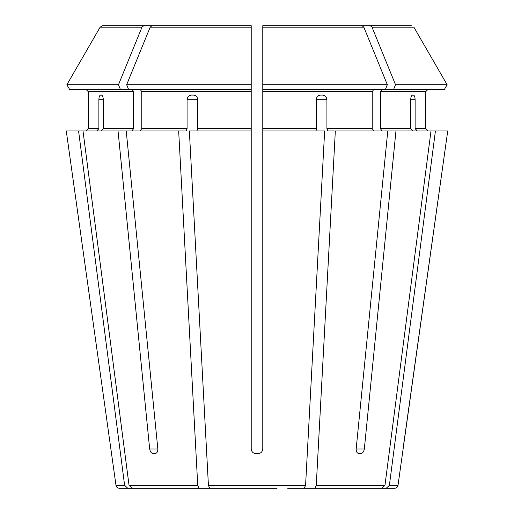<?xml version="1.0" encoding="UTF-8"?>
<svg xmlns="http://www.w3.org/2000/svg" width="514" height="514" viewBox="0 0 514 514"><rect width="100%" height="100%" fill="white"/><g stroke="black" fill="none" stroke-linecap="round" stroke-linejoin="round"><path stroke-width="0.77" d="M277.04 488.3L209.738 488.3L208.421 485.312L189.351 130.941L251.217 130.941L251.217 128.628L197.761 128.628L196.881 130.941M236.96 488.3L209.738 488.3M101.168 130.941L103.308 128.628L103.308 99.716C103.166 96.953 102.543 95.411 101.451 95.09L100.564 95.09C99.543 95.411 98.984 96.953 98.881 99.716L98.881 128.628L88.247 128.628L85.934 130.941L88.247 128.628L88.247 91.62L85.934 89.307L88.247 91.62L133.589 91.62L133.589 128.628L131.95 130.941M126.219 130.941L82.998 130.941L129.04 485.312L132.214 488.3L199.053 488.3L197.736 485.312L178.666 130.941L126.219 130.941L157.843 448.979C157.875 451.735 156.911 453.277 154.952 453.605L153.32 453.605C151.36 453.277 150.146 451.735 149.664 448.979L157.843 448.979M120.353 89.307L118.477 84.726L66.884 84.726L69.531 89.307L128.526 89.307L126.656 84.726L150.178 27.146L151.951 25.7L251.217 25.7L251.217 89.307L128.526 89.307M131.95 89.307L133.589 91.62M118.477 84.726L141.999 27.146L143.772 25.7L102.652 25.7L190.675 25.7M143.772 25.7L206.011 25.7M69.531 89.307L66.884 84.726L100.146 27.146L102.652 25.7M316.059 488.3L381.786 488.3L314.947 488.3L316.264 485.312L335.334 130.941L327.803 130.941L326.923 128.628L326.923 99.716L316.238 99.716L316.238 128.628L262.782 128.628L262.782 130.941L324.649 130.941L305.579 485.312L208.421 485.312M66.884 84.726L100.146 27.146L141.999 27.146M323.576 488.3L394.585 488.3L386.213 488.3L389.387 485.312L435.429 130.941L395.96 130.941L364.336 448.979C363.854 451.735 362.64 453.277 360.68 453.605L359.048 453.605C357.089 453.277 356.125 451.735 356.157 448.979L387.781 130.941L335.334 130.941M389.387 485.312L398.016 485.312L447.733 130.941L435.429 130.941M403.008 448.979L447.733 130.941M425.753 128.628L425.753 91.62L428.066 89.307L425.753 91.62L425.753 128.628L428.066 130.941L425.753 128.628L415.119 128.628L417.259 130.941M287.724 488.3L314.947 488.3M381.786 488.3L384.96 485.312L431.002 130.941M373.871 89.307L372.232 91.62L372.232 128.628L373.871 130.941M444.469 89.307L447.116 84.726L444.469 89.307L385.474 89.307L387.344 84.726L363.822 27.146L362.049 25.7L262.782 25.7L262.782 128.628M255.843 453.605C253.081 453.284 251.539 451.742 251.217 448.979C251.532 451.735 253.074 453.277 255.843 453.605L258.156 453.605C260.926 453.277 262.468 451.735 262.782 448.979L262.782 130.941M251.217 448.979L251.217 130.941M304.262 488.3L305.579 485.312M447.116 84.726L413.854 27.146L447.116 84.726L395.523 84.726L372.001 27.146L370.228 25.7L411.348 25.7L323.325 25.7M178.666 130.941L186.196 130.941L187.077 128.628L141.768 128.628L140.129 130.941M226.276 488.3L199.053 488.3M118.04 130.941L149.664 448.979M382.05 89.307L380.411 91.62L380.411 128.628L382.05 130.941M410.692 99.716C410.834 96.953 411.457 95.411 412.549 95.09L413.436 95.09C414.457 95.411 415.016 96.953 415.119 99.716L410.692 99.716L410.692 128.628L380.411 128.628M415.119 99.716L415.119 128.628M412.832 130.941L410.692 128.628M387.781 130.941L395.96 130.941M370.228 25.7L307.989 25.7M393.647 89.307L395.523 84.726M96.741 130.941L98.881 128.628M193.515 488.3L127.787 488.3L124.613 485.312L78.571 130.941L66.267 130.941L111.532 453.605L66.267 130.941M78.571 130.941L82.998 130.941M127.787 488.3L119.415 488.3L127.787 488.3M385.474 89.307L262.782 89.307L262.782 28.013M316.238 99.716C316.54 96.953 317.98 95.411 320.543 95.09L322.683 95.09C325.221 95.411 326.634 96.953 326.923 99.716M317.119 130.941L316.238 128.628M362.049 25.7L262.782 25.7M387.344 84.726L262.782 84.726M126.656 84.726L251.217 84.726L251.217 128.628M140.129 89.307L141.768 91.62L141.768 128.628M187.077 99.716L197.761 99.716C197.46 96.953 196.02 95.411 193.457 95.09L191.317 95.09C188.779 95.411 187.366 96.953 187.077 99.716L187.077 128.628M197.761 99.716L197.761 128.628M251.217 84.726L251.217 25.7L151.951 25.7M197.941 488.3L132.214 488.3M251.217 25.7L251.217 28.013M153.32 453.605L154.952 453.605M133.589 128.628L103.308 128.628M384.96 485.312L316.264 485.312M372.232 128.628L326.923 128.628M197.736 485.312L129.04 485.312M425.753 91.62L380.411 91.62M413.854 27.146L372.001 27.146M124.613 485.312L115.984 485.312L111.525 453.605M372.232 91.62L262.782 91.62M363.822 27.146L262.782 27.146M251.217 91.62L141.768 91.62M251.217 27.146L150.178 27.146M364.336 448.979L356.157 448.979M98.881 99.716L103.308 99.716M398.016 485.312C397.63 487.144 396.487 488.139 394.585 488.3M115.984 485.312C116.37 487.144 117.513 488.139 119.415 488.3"/></g></svg>
